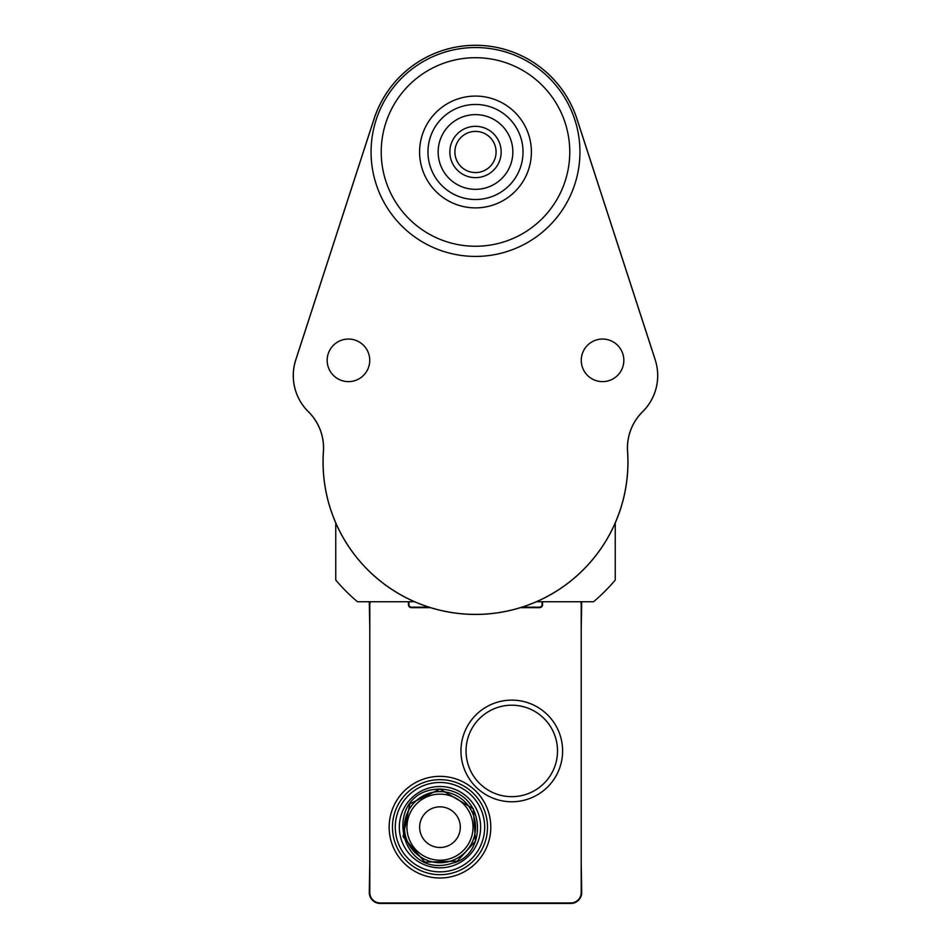 <?xml version="1.0" encoding="UTF-8"?>
<svg xmlns="http://www.w3.org/2000/svg" width="951" height="951" viewBox="0 0 951 951"><rect width="100%" height="100%" fill="white"/><g stroke="black" fill="none" stroke-linecap="round" stroke-linejoin="round"><path stroke-width="1.43" d="M655.215 359.906L576.948 119.018A106.667 106.667 0 0 0 374.052 119.018L295.785 359.906A50.772 50.772 0 0 0 308.421 411.735A50.867 50.867 0 0 1 323.459 451.475A152.41 152.41 0 0 0 475.5 614.394A152.41 152.41 0 0 0 627.541 451.475A50.867 50.867 0 0 1 642.579 411.735A50.772 50.772 0 0 0 655.215 359.906A50.819 50.819 0 0 1 642.614 411.771A50.819 50.819 0 0 0 627.601 451.463A152.457 152.457 0 0 1 475.5 614.441A152.457 152.457 0 0 1 323.399 451.463A50.819 50.819 0 0 0 308.386 411.771A50.819 50.819 0 0 1 295.737 359.882L374.005 119.006A106.726 106.726 0 0 1 576.995 119.006L655.263 359.882M536.435 601.733L593.567 601.733A182.949 182.949 0 0 0 615.249 580.051L615.249 522.907M335.751 522.907L335.751 580.051A182.949 182.949 0 0 0 357.433 601.733L414.565 601.733M496.077 151.982A20.577 20.577 0 0 1 465.205 169.813A20.577 20.577 0 0 1 465.205 134.162A20.577 20.577 0 0 1 496.077 151.982M501.165 151.982A25.665 25.665 0 0 0 462.673 129.764A25.665 25.665 0 0 0 462.673 174.211A25.665 25.665 0 0 0 501.165 151.982M475.5 114.631A37.351 37.351 0 0 1 507.846 170.657A37.351 37.351 0 0 1 443.154 170.657A37.351 37.351 0 0 1 475.5 114.631M475.5 104.467A47.514 47.514 0 0 0 434.345 175.745A47.514 47.514 0 0 0 516.655 175.745A47.514 47.514 0 0 0 475.5 104.467A47.514 47.514 0 0 1 516.655 175.745A47.514 47.514 0 0 1 434.345 175.745A47.514 47.514 0 0 1 475.5 104.467M475.5 96.087A55.907 55.907 0 0 1 523.918 179.929A55.907 55.907 0 0 1 427.082 179.929A55.907 55.907 0 0 1 475.5 96.087A55.907 55.907 0 0 1 523.918 179.929A55.907 55.907 0 0 1 427.082 179.929A55.907 55.907 0 0 1 475.5 96.087M623.832 360.346A21.279 21.279 0 0 1 591.902 378.771A21.279 21.279 0 0 1 591.902 341.908A21.279 21.279 0 0 1 623.832 360.346M369.737 360.346A21.279 21.279 0 0 1 337.807 378.771A21.279 21.279 0 0 1 337.807 341.908A21.279 21.279 0 0 1 369.737 360.346M569.768 151.982A94.268 94.268 0 0 1 428.366 233.625A94.268 94.268 0 0 1 428.366 70.338A94.268 94.268 0 0 1 569.768 151.982M579.932 151.982A104.432 104.432 0 0 0 423.278 61.542A104.432 104.432 0 0 0 423.278 242.422A104.432 104.432 0 0 0 579.932 151.982M511.781 705.202A45.743 45.743 0 0 1 551.39 773.805A45.743 45.743 0 0 1 472.171 773.805A45.743 45.743 0 0 1 511.781 705.202M511.781 700.126A50.819 50.819 0 0 1 555.8 776.349A50.819 50.819 0 0 1 467.773 776.349A50.819 50.819 0 0 1 511.781 700.126M439.98 776.349A50.819 50.819 0 0 1 483.988 852.583A50.819 50.819 0 0 1 395.961 852.583A50.819 50.819 0 0 1 439.98 776.349M580.764 601.733A9.653 9.653 0 0 1 581.204 604.634L581.204 892.525A10.413 10.413 0 0 1 570.79 902.939L380.21 902.939A10.413 10.413 0 0 1 369.796 892.525L369.796 604.634A9.653 9.653 0 0 1 370.236 601.733M408.419 601.733L408.419 604.634A3.055 3.055 0 0 0 411.462 607.677L430.613 607.677M520.387 607.677L539.538 607.677A3.055 3.055 0 0 0 542.581 604.634L542.581 601.733M581.204 638.929L581.204 633.093M581.204 649.355L581.204 643.506M581.204 659.768L581.204 653.931M581.204 670.193L581.204 664.345M581.204 680.607L581.204 674.758M581.204 691.02L581.204 685.184M581.204 701.446L581.204 695.597M581.204 711.859L581.204 706.022M581.204 722.284L581.204 716.436M581.204 732.698L581.204 726.849M581.204 743.111L581.204 737.275M581.204 753.537L581.204 747.688M581.204 763.95L581.204 758.102M581.204 774.364L581.204 768.527M581.204 784.789L581.204 778.94M581.204 795.202L581.204 789.366M581.204 805.628L581.204 799.779M581.204 816.041L581.204 810.193M581.204 826.455L581.204 820.618M581.204 836.88L581.204 831.031M581.204 847.293L581.204 841.445M581.204 857.707L581.204 851.87M369.796 862.284L369.285 892.525A10.925 10.925 0 0 0 380.21 903.45L570.79 903.45A10.925 10.925 0 0 0 581.715 892.525L581.204 862.284M369.796 851.87L369.796 857.707M369.796 841.445L369.796 847.293M369.796 831.031L369.796 836.88M369.796 820.618L369.796 826.455M369.796 810.193L369.796 816.041M369.796 799.779L369.796 805.628M369.796 789.366L369.796 795.202M369.796 778.94L369.796 784.789M369.796 768.527L369.796 774.364M369.796 758.102L369.796 763.95M369.796 747.688L369.796 753.537M369.796 737.275L369.796 743.111M369.796 726.849L369.796 732.698M369.796 716.436L369.796 722.284M369.796 706.022L369.796 711.859M369.796 695.597L369.796 701.446M369.796 685.184L369.796 691.02M369.796 674.758L369.796 680.607M369.796 664.345L369.796 670.193M369.796 653.931L369.796 659.768M369.796 643.506L369.796 649.355M369.796 633.093L369.796 638.929M581.204 628.516L581.715 601.733M522.004 607.178L539.538 607.178A2.544 2.544 0 0 0 542.07 604.634L542.07 601.733M408.93 601.733L408.93 604.634A2.544 2.544 0 0 0 411.462 607.178L428.996 607.178M369.796 628.516L369.285 601.733M439.98 779.654A47.514 47.514 0 0 0 398.826 850.931A47.514 47.514 0 0 0 481.123 850.931A47.514 47.514 0 0 0 439.98 779.654M439.98 782.483A44.685 44.685 0 0 0 401.274 849.516A44.685 44.685 0 0 0 478.674 849.516A44.685 44.685 0 0 0 439.98 782.483M439.98 791.601A35.579 35.579 0 0 0 409.168 844.952A35.579 35.579 0 0 0 470.781 844.952A35.579 35.579 0 0 0 439.98 791.601M439.98 794.133A33.035 33.035 0 0 1 468.581 843.692A33.035 33.035 0 0 1 411.367 843.692A33.035 33.035 0 0 1 439.98 794.133M439.98 786.513A40.655 40.655 0 0 0 404.769 847.496A40.655 40.655 0 0 0 475.191 847.496A40.655 40.655 0 0 0 439.98 786.513M439.98 806.84A20.328 20.328 0 0 0 422.375 837.332A20.328 20.328 0 0 0 457.586 837.332A20.328 20.328 0 0 0 439.98 806.84M439.98 789.057L409.857 803.809L403.058 836.654L424.835 862.153L457.276 861.13L475.417 841.195L473.372 808.814L439.98 789.057C381.41 789.77 397.114 881.577 452.89 863.033C487.376 855.531 487.792 790.863 439.98 789.057"/></g></svg>
